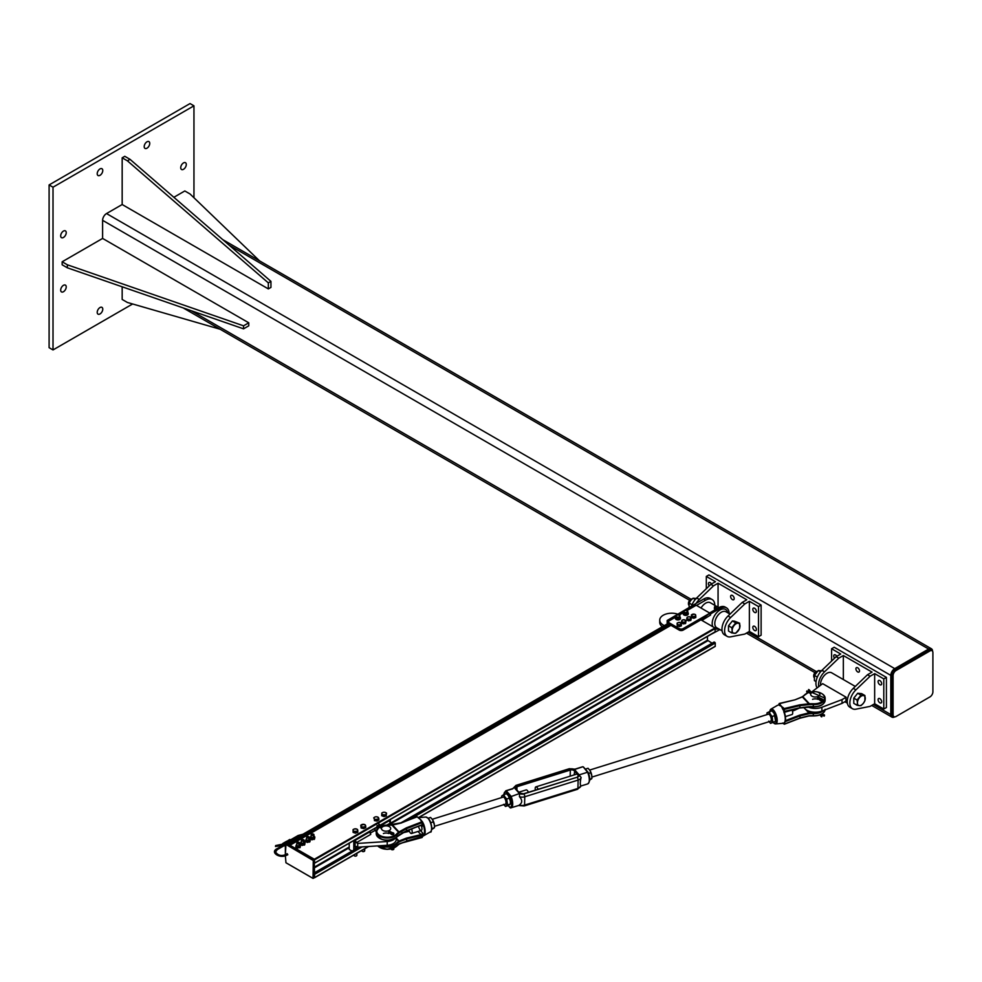 <?xml version="1.0" encoding="UTF-8"?>
<svg xmlns="http://www.w3.org/2000/svg" width="982" height="982" viewBox="0 0 982 982"><rect width="100%" height="100%" fill="white"/><g stroke="black" fill="none" stroke-linecap="round" stroke-linejoin="round"><path stroke-width="1.47" d="M183.511 169.297A3.916 2.259 -60 0 1 181.547 169.493A3.916 2.259 -60 0 1 180.946 166.351A3.916 2.259 -60 0 1 183.511 162.902A3.916 2.259 -60 0 1 185.475 162.705A3.916 2.259 -60 0 1 186.077 165.848A3.916 2.259 -60 0 1 183.511 169.297M99.992 175.324A3.916 2.259 -60 0 1 98.028 175.52A3.916 2.259 -60 0 1 97.427 172.378A3.916 2.259 -60 0 1 99.992 168.929A3.916 2.259 -60 0 1 101.956 168.732A3.916 2.259 -60 0 1 102.558 171.875A3.916 2.259 -60 0 1 99.992 175.324M63.449 291.728A3.916 2.259 -60 0 1 61.498 291.924A3.916 2.259 -60 0 1 60.896 288.782A3.916 2.259 -60 0 1 63.449 285.32A3.916 2.259 -60 0 1 65.413 285.124A3.916 2.259 -60 0 1 66.015 288.266A3.916 2.259 -60 0 1 63.449 291.728M63.449 237.472A3.916 2.259 -60 0 1 61.498 237.669A3.916 2.259 -60 0 1 60.896 234.526A3.916 2.259 -60 0 1 63.449 231.077A3.916 2.259 -60 0 1 65.413 230.88A3.916 2.259 -60 0 1 66.015 234.023A3.916 2.259 -60 0 1 63.449 237.472M146.969 148.208A3.916 2.259 -60 0 1 145.017 148.405A3.916 2.259 -60 0 1 144.415 145.262A3.916 2.259 -60 0 1 146.969 141.801A3.916 2.259 -60 0 1 148.933 141.604A3.916 2.259 -60 0 1 149.534 144.747A3.916 2.259 -60 0 1 146.969 148.208M99.992 313.958A3.916 2.259 -60 0 1 98.028 314.154A3.916 2.259 -60 0 1 97.427 311.012A3.916 2.259 -60 0 1 99.992 307.55A3.916 2.259 -60 0 1 101.956 307.366A3.916 2.259 -60 0 1 102.558 310.508A3.916 2.259 -60 0 1 99.992 313.958M53.016 187.194L53.016 349.936L49.1 347.677L49.1 184.935L190.042 103.564L193.957 105.823L53.016 187.194L49.1 184.935M193.957 197.738L193.957 105.823M53.016 349.936L132.619 303.978M932.569 651.262A5.536 3.192 120 0 0 931.427 648.771A5.536 3.192 120 0 0 928.653 649.041L894.725 668.632A5.536 3.192 120 0 0 890.809 675.395L890.809 714.577A5.536 3.192 120 0 0 891.963 717.13A5.536 3.192 120 0 0 894.688 716.872M102.607 238.43L62.148 261.789L67.365 264.796L243.548 325.828L248.765 322.808L102.607 238.43L102.607 220.336A5.536 3.192 -60 0 1 106.522 213.56L122.173 204.526L268.332 288.904L268.332 282.877L127.402 160.827L122.173 157.807L122.173 204.526M932.9 691.807L932.9 652.625A4.149 2.394 120 0 0 932.041 650.722A4.149 2.394 120 0 0 929.966 650.931L896.038 670.522A4.149 2.394 120 0 0 893.092 675.604L893.092 714.786A4.149 2.394 120 0 0 893.964 716.688A4.149 2.394 120 0 0 896.038 716.479L929.966 696.889A4.149 2.394 120 0 0 932.9 691.807M893.964 716.688L892.65 715.927A4.149 2.394 -60 0 1 891.791 714.024L891.791 674.855A4.149 2.394 -60 0 1 894.725 669.761L928.653 650.17A4.149 2.394 -60 0 1 930.74 649.974L932.041 650.722M259.555 260.868L190.042 193.982L184.812 190.962L173.863 197.296M122.173 286.793L122.173 299.461L127.402 302.468L220.091 329.228M122.173 157.807L124.788 156.31L130.005 159.317L270.946 281.368L270.946 287.407L268.332 288.904M270.946 281.368L268.332 282.877M130.005 159.317L127.402 160.827M248.765 322.808L248.765 325.828L243.548 328.835L67.365 267.816L62.148 264.796L62.148 261.789M243.548 325.828L243.548 328.835M67.365 264.796L67.365 267.816M691.414 606.495A12.459 7.193 -60 0 1 696.704 597.94L710.882 584.339L713.497 585.849L699.307 599.45A12.459 7.193 120 0 0 696.152 603.39M710.882 584.339L715.448 581.7L706.316 576.434L708.918 574.924L761.124 605.059L761.124 635.194L758.509 636.704L749.376 631.426L744.81 634.065L730.633 636.839A12.459 7.193 -60 0 1 727.159 636.373A12.459 7.193 -60 0 1 730.633 617.531L744.81 603.93L742.196 602.42L728.018 616.021A12.459 7.193 120 0 0 724.556 634.875L727.159 636.373M718.063 607.207L718.063 583.21L713.497 585.849M718.063 583.21L746.774 599.781L742.196 602.42M732.412 599.597A2.541 1.461 60 0 1 730.755 597.363A2.541 1.461 60 0 1 731.148 595.325A2.541 1.461 60 0 1 733.677 596.798A2.541 1.461 60 0 1 733.677 599.72A2.541 1.461 60 0 1 732.412 599.597M744.81 603.93L749.376 601.291L749.376 631.426M749.376 601.291L758.509 606.569L758.509 636.704M754.593 612.4A2.541 1.461 60 0 1 752.936 610.166A2.541 1.461 60 0 1 753.329 608.14A2.541 1.461 60 0 1 755.87 609.601A2.541 1.461 60 0 1 755.87 612.535A2.541 1.461 60 0 1 754.593 612.4M754.593 630.493A2.541 1.461 60 0 1 752.936 628.247A2.541 1.461 60 0 1 753.329 626.221A2.541 1.461 60 0 1 755.87 627.682A2.541 1.461 60 0 1 755.87 630.616A2.541 1.461 60 0 1 754.593 630.493M709.262 585.898A2.541 1.461 60 0 1 708.955 582.522A2.541 1.461 60 0 1 711.496 583.983M758.509 606.569L761.124 605.059M706.316 588.721L706.316 576.434M683.153 628.603L709.9 613.161L701.258 619.654L683.153 630.113L683.153 628.603A2.774 1.596 180 0 1 679.237 628.603L679.237 630.113A2.774 1.596 -0 0 0 683.153 630.113M669.454 624.454L669.454 622.956A2.774 1.596 180 0 1 668.632 621.827L668.632 623.325A2.774 1.596 -0 0 0 669.454 624.454L679.237 630.113M696.52 605.44L705.665 600.162A12.913 7.463 -60 0 1 712.122 599.523A12.913 7.463 -60 0 1 714.798 605.329M718.799 607.637L710.281 602.715A9.231 5.327 120 0 0 701.05 608.042M668.902 621.14L668.361 620.82A1.387 0.798 60 0 1 669.454 620.698L675.935 616.942M678.979 615.186L683.632 612.51M686.86 610.644L696.201 605.243L709.9 613.161M695.109 605.378A1.387 0.798 60 0 1 696.201 605.243M695.293 605.108L694.237 604.495L667.159 620.501L667.159 623.975M694.974 605.293L694.237 604.875M719.929 629.597L710.551 634.605M701.909 620.415L710.551 615.039L710.551 613.91L720.015 608.447A12.913 7.463 -60 0 1 726.471 607.809A12.913 7.463 -60 0 1 729.147 613.615M712.122 599.523L710.158 598.394A12.913 7.463 120 0 0 703.701 599.032L694.237 604.495M664.298 625.632L663.255 625.031A11.993 6.923 180 0 1 659.732 620.133L659.732 622.392A11.993 6.923 -0 0 0 662.384 626.725M659.732 620.133A11.993 6.923 180 0 1 665.882 614.081A11.993 6.923 180 0 1 678.022 614.229M709.9 634.973L707.457 636.422L707.457 640.19L712.048 643.21M709.9 613.91L710.551 615.039M701.258 618.905L701.909 620.035M668.632 621.827A2.774 1.596 180 0 1 669.454 620.698M669.454 622.956L679.237 628.603M710.551 613.91L709.9 613.529M668.73 621.41L667.159 620.501M726.471 607.809L725.17 607.06A12.913 7.463 120 0 0 718.714 607.698L709.581 612.964M714.319 608.018L714.614 609.233L715.755 609.405L714.724 607.698L715.755 608.84M715.706 607.551L716.173 608.533L716.148 607.686M716.124 606.545L716.111 607.293L714.798 607.293L714.773 606.545M716.124 607.281L714.773 607.281M696.962 598.554L693.047 598.21L690.739 600.444L689.131 603.071L689.131 608.3M689.131 603.071L692.052 604.765M693.047 598.21L695.256 599.486M731.799 632.936L728.497 631.021L728.497 628.419A5.536 3.192 -60 0 1 728.497 628.406L728.497 625.804L732.412 620.931L734.376 621.115A5.536 3.192 -60 0 1 734.376 621.115L739.63 623.189L739.63 628.419L735.714 633.28L731.799 632.936L732.155 630.53A5.536 3.192 120 0 0 734.106 633.304A5.536 3.192 120 0 0 738.022 631.045A5.536 3.192 120 0 0 739.986 626A5.536 3.192 120 0 0 738.022 623.214A5.536 3.192 120 0 0 734.106 625.485A5.536 3.192 120 0 0 732.155 630.53L731.799 627.719L735.714 622.846L739.63 623.189M690.763 599.437A3.13 1.804 120 0 0 690.579 599.536A3.13 1.804 120 0 0 688.443 603.243A3.13 1.804 120 0 0 688.443 603.451M688.787 605.096A3.695 2.136 -60 0 1 688.431 603.685A3.695 2.136 -60 0 1 690.96 599.302A3.695 2.136 -60 0 1 691.046 599.253A3.695 2.136 -60 0 1 692.212 598.897M728.497 625.804L731.799 627.719M732.412 620.931L735.714 622.846M695.796 616.009L694.839 616.266A2.074 1.203 -0 0 0 695.649 615.174A2.074 1.203 -0 0 0 694.409 614.204L695.514 614.634L695.796 616.009L695.796 617.469L694.839 617.887A2.074 1.203 180 0 1 694.826 617.887L692.776 618.022A2.074 1.203 180 0 1 692.764 618.022M692.776 618.022L691.524 617.064A2.074 1.203 180 0 1 691.524 617.064L691.389 614.916L694.409 614.204A2.074 1.203 -0 0 0 692.347 614.351A2.074 1.203 -0 0 0 691.524 615.456L691.389 614.916M693.869 616.831L692.776 616.414A2.074 1.203 -0 0 0 694.839 616.266L693.869 616.831L693.869 618.304M691.672 616.291L691.524 615.456A2.074 1.203 -0 0 0 692.776 616.414L691.672 616.291L691.672 617.752M691.328 617.715L691.033 619.851A2.074 1.203 180 0 1 691.033 619.851L689.597 620.71A2.074 1.203 180 0 1 689.585 620.71L687.584 620.428A2.074 1.203 180 0 1 687.584 620.428L686.725 619.949L687.29 617.138L689.597 616.757L691.033 618.23A2.074 1.203 -0 0 0 690.456 617.077A2.074 1.203 -0 0 0 688.443 616.794A2.074 1.203 -0 0 0 687.007 617.666A2.074 1.203 -0 0 0 687.584 618.807A2.074 1.203 -0 0 0 689.597 619.102A2.074 1.203 -0 0 0 691.033 618.23L690.751 619.053L688.456 619.446L686.725 618.488M690.751 620.514L690.751 619.053M688.456 620.906L688.456 619.446M686.074 620.685L685.583 623.496L684.442 623.717A2.074 1.203 180 0 1 684.429 623.717L682.416 623.472A2.074 1.203 180 0 1 682.404 623.46L681.52 623.005L682.024 620.182L684.294 619.765L685.829 621.213A2.074 1.203 -0 0 0 685.191 620.072A2.074 1.203 -0 0 0 683.165 619.826A2.074 1.203 -0 0 0 681.778 620.71A2.074 1.203 -0 0 0 682.416 621.852A2.074 1.203 -0 0 0 684.442 622.097A2.074 1.203 -0 0 0 685.829 621.213L685.583 622.036L683.312 622.465L681.52 621.545M685.583 623.496L685.583 622.036M683.312 623.926L683.312 622.465M681.385 624.356L680.391 624.589A2.074 1.203 -0 0 0 681.299 623.521L681.385 625.829L680.391 626.209A2.074 1.203 180 0 1 680.379 626.209L678.317 626.283A2.074 1.203 180 0 1 678.304 626.283L677.249 625.976L677.089 623.14L679.078 622.367L681.299 623.521A2.074 1.203 -0 0 0 680.158 622.527A2.074 1.203 -0 0 0 678.083 622.6A2.074 1.203 -0 0 0 677.163 623.68L677.089 623.14M679.397 625.129L678.317 624.675A2.074 1.203 -0 0 0 680.391 624.589L679.397 625.129L679.397 626.59M677.249 624.515L677.163 623.68A2.074 1.203 -0 0 0 678.317 624.675L677.249 624.515L677.249 625.976M678.599 618.476A1.841 1.068 180 0 1 678.574 618.476L677.592 618.697L676.758 616.892A1.841 1.068 -0 0 0 678.587 617.064L677.592 617.408M677.592 618.697L676.758 618.304A1.841 1.068 180 0 1 676.758 618.304L675.935 617.911L676.107 615.886A1.841 1.068 -0 0 0 676.758 616.892L675.935 616.635M679.925 615.763L679.753 616.23A1.841 1.068 -0 0 0 679.102 615.235L679.925 615.763L679.753 617.653L679.581 618.255L679.581 616.978L678.587 617.064A1.841 1.068 -0 0 0 679.753 616.23L679.581 616.978M676.279 615.419L677.273 615.063A1.841 1.068 -0 0 0 676.107 615.886L676.279 615.419M678.28 614.99L679.102 615.235A1.841 1.068 -0 0 0 677.273 615.063L678.28 614.99M679.581 618.255L678.587 618.476M687.891 611.639L685.817 612.608A1.841 1.068 -0 0 0 687.388 612.044A1.841 1.068 -0 0 0 687.326 610.976L687.388 613.468A1.841 1.068 180 0 1 687.388 613.468L685.817 614.02A1.841 1.068 180 0 1 685.804 614.02L684.749 614.045L684.196 612.105A1.841 1.068 -0 0 0 685.817 612.608L684.749 612.768M684.749 614.045L684.196 613.517A1.841 1.068 180 0 1 684.184 613.517L684.135 611.037A1.841 1.068 -0 0 0 684.196 612.105L683.632 611.712M684.638 610.632L685.706 610.473A1.841 1.068 -0 0 0 684.135 611.037L684.638 610.632M686.762 610.595L687.326 610.976A1.841 1.068 -0 0 0 685.706 610.473L686.762 610.595M686.884 614.008L686.884 612.719M679.986 617.089A2.541 1.461 180 0 1 680.465 617.948A2.541 1.461 180 0 1 679.728 618.991A2.541 1.461 180 0 1 676.954 619.311A2.541 1.461 180 0 1 675.395 617.948A2.541 1.461 180 0 1 675.874 617.089M680.44 618.194A2.541 1.461 180 0 1 680.465 618.427A2.541 1.461 180 0 1 679.728 619.47A2.541 1.461 180 0 1 676.954 619.789A2.541 1.461 180 0 1 675.395 618.427A2.541 1.461 180 0 1 675.42 618.194M687.891 612.633A2.541 1.461 180 0 1 688.296 613.431A2.541 1.461 180 0 1 687.56 614.462A2.541 1.461 180 0 1 684.785 614.781A2.541 1.461 180 0 1 683.227 613.431A2.541 1.461 180 0 1 683.632 612.633M688.259 613.676A2.541 1.461 180 0 1 688.296 613.91A2.541 1.461 180 0 1 687.56 614.953A2.541 1.461 180 0 1 684.785 615.272A2.541 1.461 180 0 1 683.227 613.91A2.541 1.461 180 0 1 683.251 613.676M683.632 613.198A2.16 1.252 -0 0 0 683.595 613.431A2.16 1.252 -0 0 0 684.945 614.585A2.16 1.252 -0 0 0 687.314 614.302L687.093 613.787M687.24 613.873A2.16 1.252 180 0 1 684.896 614.106A2.16 1.252 180 0 1 683.595 612.964A2.16 1.252 180 0 1 683.632 612.743M687.891 612.743A2.16 1.252 180 0 1 687.928 612.964A2.16 1.252 180 0 1 687.339 613.811M687.412 614.241A2.16 1.252 -0 0 0 687.928 613.431A2.16 1.252 -0 0 0 687.879 613.198M675.8 617.715A2.16 1.252 -0 0 0 675.763 617.948A2.16 1.252 -0 0 0 677.114 619.102A2.16 1.252 -0 0 0 679.483 618.82L679.286 618.329M679.409 618.39A2.16 1.252 180 0 1 677.064 618.623A2.16 1.252 180 0 1 675.763 617.482A2.16 1.252 180 0 1 675.935 616.991M679.925 616.991A2.16 1.252 180 0 1 680.096 617.482A2.16 1.252 180 0 1 679.507 618.329M679.581 618.758A2.16 1.252 -0 0 0 680.096 617.948A2.16 1.252 -0 0 0 680.06 617.715M855.911 709.176L870.089 706.389L874.655 703.763L874.655 673.615L870.089 676.254L855.911 689.855A12.459 7.193 120 0 0 852.437 708.709A12.459 7.193 120 0 0 855.911 709.176M852.437 708.709L849.835 707.2A12.459 7.193 -60 0 1 853.297 688.345L867.474 674.757L872.053 672.118L843.342 655.534L843.342 679.544M870.089 676.254L867.474 674.757M857.691 667.785A2.541 1.461 60 0 1 859.348 670.019A2.541 1.461 60 0 1 858.955 672.056A2.541 1.461 60 0 1 856.427 670.583A2.541 1.461 60 0 1 856.427 667.662A2.541 1.461 60 0 1 857.691 667.785M818.595 686.025A12.459 7.193 -60 0 1 824.585 671.774L838.775 658.173L843.342 655.534M831.594 661.046L831.594 648.758L840.727 654.037L836.161 656.663L821.983 670.264A12.459 7.193 120 0 0 816.901 687.486M836.161 656.663L838.775 658.173M834.54 658.222A2.541 1.461 60 0 1 834.234 654.847A2.541 1.461 60 0 1 835.51 654.969A2.541 1.461 60 0 1 836.774 656.307M879.872 698.668A2.541 1.461 60 0 1 881.529 700.903A2.541 1.461 60 0 1 881.149 702.94A2.541 1.461 60 0 1 878.608 701.479A2.541 1.461 60 0 1 878.608 698.546A2.541 1.461 60 0 1 879.872 698.668M879.872 680.587A2.541 1.461 60 0 1 881.529 682.821A2.541 1.461 60 0 1 881.149 684.859A2.541 1.461 60 0 1 878.608 683.398A2.541 1.461 60 0 1 878.608 680.465A2.541 1.461 60 0 1 879.872 680.587M874.655 673.615L883.788 678.893L886.402 677.384L834.197 647.248L831.594 648.758M883.788 678.893L883.788 709.029L886.402 707.531L886.402 677.384M883.788 709.029L874.655 703.763M812.568 699.344A4.615 2.664 180 0 1 817.994 699.344M842.028 699.614L846.153 697.232A9.231 5.327 120 0 0 846.153 701.001L842.028 703.382L842.028 699.614L821.885 707.286A11.993 6.923 180 0 1 807.867 706.942M842.028 703.382L821.885 711.054A11.993 6.923 180 0 1 803.792 707.249M812.126 691.672L822.671 683.668L846.153 697.232M855.285 686.443L831.644 672.793A9.231 5.327 120 0 0 824.377 675.42A9.231 5.327 120 0 0 820.51 684.92M853.775 700.755A5.536 3.192 -60 0 1 853.775 700.731L853.775 698.128L855.739 695.698A5.536 3.192 -60 0 1 855.752 695.686L857.691 693.267L861.607 693.611L864.909 695.526L864.909 700.743L863.301 703.382L860.993 705.616L859.385 705.641L857.077 705.26L857.433 702.854A5.536 3.192 120 0 0 859.385 705.641A5.536 3.192 120 0 0 863.301 703.382A5.536 3.192 120 0 0 865.265 698.337A5.536 3.192 120 0 0 863.301 695.551A5.536 3.192 120 0 0 859.385 697.809A5.536 3.192 120 0 0 857.433 702.854L857.077 700.043L860.993 695.17L864.909 695.526M816.042 671.762A3.13 1.804 120 0 0 815.858 671.86A3.13 1.804 120 0 0 813.722 675.567A3.13 1.804 120 0 0 813.722 675.776M814.066 677.42A3.695 2.136 -60 0 1 813.71 676.009A3.695 2.136 -60 0 1 816.238 671.639A3.695 2.136 -60 0 1 816.324 671.59A3.695 2.136 -60 0 1 817.49 671.234M853.775 700.743L853.775 703.358L857.077 705.26M853.775 698.128L857.077 700.043M857.691 693.267L860.993 695.17M822.241 670.89L818.325 670.534L814.409 675.407L814.409 680.624L816.067 681.582M814.409 675.407L817.331 677.101M818.325 670.534L820.535 671.811M715.289 646.217L418.43 817.601L715.191 646.426L715.289 643.014L713.975 642.253M314.608 874.09L314.522 877.748L368.692 846.472M715.289 631.721L380.059 825.261L715.191 631.929L714.957 627.952L700.927 619.851M289.96 845.232L314.326 859.25L314.608 863.178L377.714 826.758M668.632 623.116L286.793 843.575L288.156 844.189M353.79 840.58L353.79 849.442L357.718 847.184L387.215 845.281A10.151 5.855 -0 0 0 396.237 839.463L396.237 837.658M353.79 849.442L357.706 847.184L356.405 846.435A4.149 2.394 -120 0 1 355.852 846.987A4.149 2.394 -120 0 1 355.091 847.184L355.091 840.408L369.453 832.11A4.149 2.394 60 0 1 370.754 834.381L356.405 842.666A4.149 2.394 -120 0 0 355.091 840.408M353.802 850.056L353.802 849.442M374.67 828.526L378.414 826.942M380.451 825.764L389.032 820.817A4.149 2.394 -120 0 1 390.333 823.076L390.333 819.479M394.997 838.505A10.151 5.855 180 0 1 387.215 841.513L357.706 843.415L356.405 842.666M386.982 825.015L390.333 823.076L392.113 824.99M376.253 831.202L374.67 830.612L370.214 833.19M383.385 833.534A4.615 2.664 180 0 1 388.798 833.534M374.67 829.103A4.149 2.394 60 0 1 375.971 831.361M349.224 843.207L349.224 849.442L352.035 851.063M370.104 831.153L370.104 833.006M357.706 843.415L357.706 847.184M382.845 814.704L381.728 814.446L381.814 813.501A2.32 1.338 -0 0 0 382.845 814.704A2.32 1.338 -0 0 0 385.165 814.79L382.845 814.704M381.9 812.9L383.103 812.384A2.32 1.338 -0 0 0 381.814 813.501L381.9 812.9M384.306 812.212L385.423 812.47A2.32 1.338 -0 0 0 383.103 812.384L384.306 812.212M386.454 813.673L386.368 814.618L385.165 814.79A2.32 1.338 -0 0 0 386.454 813.673A2.32 1.338 -0 0 0 385.423 812.47L386.454 813.673M386.54 813.071L386.368 814.618M386.368 815.882L383.962 816.57L383.962 815.306M383.962 816.57L381.728 815.711L381.728 814.446M376.081 820.903A2.124 1.228 180 0 1 375.357 820.78M375.652 819.405L374.363 819.356L374.044 818.436A2.32 1.338 0 0 0 375.652 819.405A2.32 1.338 0 0 0 377.91 819.074L375.652 819.405M373.725 817.846L374.694 817.147A2.32 1.338 0 0 0 374.044 818.436L374.363 819.356M375.664 816.779L376.953 816.828A2.32 1.338 0 0 0 374.694 817.147L375.664 816.779M378.561 817.785L378.88 818.718L377.91 819.074A2.32 1.338 0 0 0 378.561 817.785A2.32 1.338 0 0 0 376.953 816.828L378.561 817.785M376.941 819.786L376.941 821.05L378.88 819.97L378.88 818.718M376.941 821.05L374.363 820.621M364.408 850.216A1.448 0.835 180 0 1 362.1 851.247A1.448 0.835 180 0 1 361.806 850.731L361.806 850.449M362.333 851.382A1.191 0.687 0 0 0 364.175 851.382M365.562 825.469L365.734 826.402L364.678 826.709A2.32 1.338 0 0 0 365.562 825.469A2.32 1.338 0 0 0 364.138 824.401L365.562 825.469M363.61 827.347L362.37 826.893A2.32 1.338 0 0 0 364.678 826.709L363.61 827.347L363.61 828.612L361.13 828.022L360.775 825.224L364.138 824.401A2.32 1.338 0 0 0 361.83 824.585A2.32 1.338 0 0 0 360.946 825.825A2.32 1.338 0 0 0 362.37 826.893L361.13 826.758L360.775 825.224M363.61 828.612L365.734 827.666L365.734 826.402M361.13 828.022L361.13 826.758M356.871 853.297L356.871 855.248A1.448 0.835 180 0 1 353.974 855.248L353.974 854.978M354.502 855.899A1.191 0.687 0 0 0 356.343 855.899M356.638 831.312L354.306 831.349A2.32 1.338 0 0 0 356.638 831.312A2.32 1.338 0 0 0 357.743 830.134L357.779 831.079L356.638 831.312M353.127 831.14L353.103 830.195A2.32 1.338 0 0 0 354.306 831.349L353.127 831.14L353.127 832.405L353.066 829.594L354.207 829.017A2.32 1.338 0 0 0 353.103 830.195L353.066 829.594M356.54 828.992L357.743 830.134A2.32 1.338 0 0 0 356.54 828.992A2.32 1.338 0 0 0 354.207 829.017L356.54 828.992M355.484 831.889L355.484 833.141L357.779 832.343L357.779 831.079M355.484 833.141L353.127 832.405M825.101 709.826A11.072 6.395 180 0 1 813.292 715.694A24.366 14.067 0 0 0 809.168 715.731L799.974 717.977L784.348 724.225L784.115 722.936M785.134 721.623A2.246 1.608 136.8 0 0 785.453 721.524L799.974 715.915L799.974 717.977L808.873 715.903M784.753 722.028A9.059 3.523 -107.4 0 0 784.115 711.68L784.348 709.912L783.599 709.483L783.796 711.717A9.489 3.695 72.6 0 1 783.796 723.145L783.28 723.587A10.004 3.891 -107.4 0 0 783.599 723.648L782.998 723.39M783.219 723.304L784.348 722.826M805.191 709.016L808.837 712.895L799.667 715.154L799.974 715.915L809.499 713.644L808.837 712.895L808.935 713.693M817.54 692.015A10.495 6.052 180 0 1 824.34 698.963A10.495 6.052 180 0 1 813.329 703.775A24.943 14.399 0 0 0 809.401 703.799A7.377 6.002 -9.8 0 1 808.873 703.812L809.168 704.622L809.328 703.664A7.377 5.303 -43.2 0 1 808.824 703.799L808.873 703.812M809.328 703.664L802.883 696.79A7.377 5.303 -43.2 0 1 802.368 696.925L808.824 703.799L799.741 704.843L784.188 708.562L781.537 706.574L782.777 709.225A9.501 3.695 72.6 0 1 783.084 709.839M802.883 696.79L802.724 696.68A7.377 3.781 -65.1 0 1 802.392 696.901L795.027 699.81L779.07 703.738M806.443 693.574A11.072 6.395 0 0 0 804.393 695.096L804.896 694.79A24.943 14.399 0 0 1 802.724 696.68L802.392 696.901M809.499 706.672L808.837 706.831L809.499 706.672A24.366 14.067 0 0 1 813.292 706.647L813.292 704.585A11.072 6.395 0 0 0 825.138 698.202A11.072 6.395 0 0 0 821.688 693.574M808.935 706.684L799.667 707.875L808.837 706.831M794.733 699.884L779.291 703.456L778.566 705.015A9.501 3.695 72.6 0 1 778.873 705.076L781.66 706.5L779.156 703.664M778.873 705.076L779.18 704.475A10.004 3.891 -107.4 0 0 778.849 704.413L779.082 704.29M784.348 723.464L783.084 723.292L784.09 723.022M784.115 711.68L784.115 710.698L783.796 711.717M784.115 710.698L784.188 708.562L784.422 709.348L799.974 705.628L809.168 704.622A24.366 14.067 180 0 1 813.292 704.585L813.329 703.775M784.201 711.803L784.348 709.912M784.25 711.95L784.348 711.729A2.246 1.608 136.8 0 1 785.453 711.164L785.134 711.349A1.657 1.191 -43.2 0 0 784.348 711.754M782.445 708.439L783.599 709.483A10.004 3.891 -107.4 0 0 783.28 708.844L782.777 709.225M781.034 705.837L779.377 705.174M780.125 704.327L778.849 704.413M398.987 831.975A7.377 3.781 -65.1 0 1 398.643 832.233L399.281 832.785L398.999 831.938A7.377 5.303 -43.2 0 1 398.483 832.122L398.643 832.233A24.943 14.399 0 0 0 396.47 834.111A10.495 6.052 180 0 1 381.274 836.124A10.495 6.052 180 0 1 379.396 827.188M423.684 824.315L423.082 824.573A9.059 3.523 72.6 0 1 423.082 835.486L422.825 836.124L423.684 835.743A9.489 3.695 -107.4 0 0 423.758 835.707A9.489 3.695 -107.4 0 0 423.684 824.315L422.8 822.486A9.501 3.695 -107.4 0 0 422.493 821.873L420.492 819.454L422.223 822.597L421.904 821.836L406.352 827.851L398.999 831.938L392.555 825.064A7.377 5.303 -43.2 0 1 392.039 825.248L398.483 832.122M401.392 822.977L392.505 825.064A7.377 6.002 -9.8 0 1 391.965 825.113L392.039 825.248M379.371 827.188A11.072 6.395 0 0 0 376.229 831.644A11.072 6.395 0 0 0 384.527 837.83A11.072 6.395 0 0 0 396.986 834.749A24.366 14.067 180 0 1 399.281 832.785L406.671 828.599L422.223 822.597L423.082 825.064L422.53 826.083L421.683 825.187M422.518 822.45L421.683 821.075M421.732 821.136L422.297 824.929L423.082 825.064M422.518 822.388L422.616 823.738M406.352 827.851L406.671 830.662L399.428 834.725M406.671 830.735L421.118 825.31A3.695 1.436 72.6 0 1 421.266 830.441A3.695 1.436 72.6 0 1 418.541 826.304M396.47 834.111L396.986 836.824A24.366 14.067 0 0 1 399.073 834.995L398.68 835.289M398.987 844.054L399.281 843.894A24.366 14.067 0 0 0 396.986 845.858A11.072 6.395 180 0 1 387.338 849.148A11.072 6.395 180 0 1 377.665 845.895M399.073 841.979L399.011 841.034L399.073 841.979A24.366 14.067 180 0 0 396.986 843.796L396.888 846.103L387.129 849.393L377.542 845.907M399.428 841.734L406.671 838.898L406.425 838.112L399.011 841.034L396.237 838.076M417.988 817.564L420.333 819.467L418.602 817.724A9.501 3.695 -107.4 0 0 418.528 817.699L418.602 817.724M423.082 834.982L422.53 832.797L422.297 834.847L423.659 835.756L430.435 831.828A7.77 3.02 72.6 0 0 431.307 825.801A7.77 3.02 72.6 0 0 427.87 818.166A7.77 3.02 72.6 0 0 425.82 817.049L418.455 817.625L419.719 818.816M422.616 835.977L423.659 835.756M399.87 843.538L422.088 837.499L422.518 836.541L406.671 840.96L406.671 838.898L421.192 835.424A2.246 1.608 136.8 0 0 422.297 834.847L422.518 836.406M401.785 833.067L421.192 825.064A2.246 1.608 136.8 0 1 422.297 824.929L422.53 826.083A1.657 1.191 -43.2 0 0 421.192 825.15M418.455 817.625L417.019 816.729L401.626 822.818M422.825 836.124L422.088 837.499L406.646 841.071M416.945 816.901L401.454 822.732L388.037 825.126A24.943 14.399 0 0 0 391.965 825.113M396.63 846.202L399.293 844.078L406.523 841.23L399.281 843.894M818.202 698.656L817.552 698.165L818.951 697.466M818.755 692.592A4.615 2.664 180 0 1 819.896 694.335A4.615 2.664 180 0 1 815.281 696.999A4.615 2.664 180 0 1 810.666 694.335A4.615 2.664 180 0 1 813.661 691.844A4.615 2.664 180 0 1 818.755 692.592M389.351 832.675L389.351 831.177M389.351 826.648A4.615 2.664 0 0 0 384.33 826.071A4.615 2.664 0 0 0 381.482 828.538A4.615 2.664 0 0 0 386.086 831.202A4.615 2.664 0 0 0 390.701 828.538A4.615 2.664 0 0 0 389.351 826.648M389.302 831.202L391.757 832.527M391.266 832.662L391.094 833.755L391.266 832.662L389.068 831.398M381.998 827.31L377.014 826.083L381.63 827.838M380.108 826.218L377.198 825.469L377.014 826.083M390.934 833.681L388.7 831.926M377.198 825.469L380.304 826.169L378.794 824.008M377.014 826.402L379.85 827.212M380.108 827.274L381.544 828.108L380.108 827.274M378.659 824.045L379.285 825.911M391.744 833.325L391.315 832.527L393.217 833.19L391.744 833.325M393.181 848.399L392.309 848.681M810.236 691.647L809.045 689.659L811.635 692.703M818.264 697.122L820.608 698.558M820.068 698.656L819.81 699.736L820.068 698.656L818.018 697.306M811.39 692.911L806.676 691.537L810.96 693.402M809.708 691.794L806.885 690.935L806.676 691.537M817.564 698.227L819.675 699.638L817.638 697.821M806.885 690.935L809.904 691.758L808.652 689.536M806.676 691.856L809.426 692.764M809.684 692.875L810.837 693.636M808.517 689.56L809.07 691.5M820.461 699.331L820.13 698.533L821.946 699.233L820.461 699.331M821.676 714.159L824.512 715.424L824.229 716.099L821.492 715.264M820.314 715.117L821.799 716.811L820.891 714.565M820.326 714.81L821.234 716.565M821.013 714.503L821.799 715.755M824.303 714.957L821.553 714.221M824.229 715.043L824.229 716.099M503.926 794.536A8.2 3.192 72.6 0 1 505.656 791.652L510.223 796.856A8.2 3.192 72.6 0 1 509.94 807.4L510.689 807.904A8.936 3.474 -107.4 0 0 511.119 807.842A8.936 3.474 -107.4 0 0 510.996 796.193L506.209 790.731A8.936 3.474 -107.4 0 0 505.779 790.792L503.827 794.573M509.94 807.4L508.32 805.547L510.407 804.013L510.333 800.944A5.536 2.148 72.6 0 1 510.358 801.189L508.418 795.788L506.589 793.714L503.741 794.598L504.871 796.905A5.536 2.148 -107.4 0 0 502.342 795.481A5.536 2.148 -107.4 0 0 501.618 797.593L501.642 796.144L503.741 794.598M505.656 791.652L506.209 790.731L512.592 788.89M510.223 796.856L519.576 793.505L519.466 796.733C522.51 800.097 522.436 802.883 519.257 805.068L519.269 805.228M589.016 782.224A8.2 3.192 -107.4 0 0 588.108 772.49L587.592 772.233A8.936 3.474 72.6 0 1 587.715 783.894C590.231 781.525 590.366 777.67 588.108 772.331M583.553 767.286L587.592 772.233L579.012 774.921L581.111 777.449C580.08 782.102 580.006 784.876 580.902 785.796L580.865 785.919M574.237 769.618L582.805 766.782A8.936 3.474 72.6 0 0 582.375 766.844L582.989 766.758M432.976 820.424A5.536 2.148 72.6 0 1 432.988 820.449A5.536 2.148 72.6 0 1 434.351 824.671A5.536 2.148 72.6 0 1 434.388 824.941L432.436 819.516L430.607 817.454L428.152 818.215M431.687 829.532L434.449 827.74L434.351 824.671M432.988 820.449L432.436 819.516M433.565 821.811L430.717 822.707M434.449 827.74L431.773 828.575M508.958 796.697L508.934 796.648A5.536 2.148 72.6 0 1 508.958 796.697A5.536 2.148 72.6 0 1 510.333 800.944M505.313 804.172A3.695 1.436 -107.4 0 0 506 802.724A3.695 1.436 -107.4 0 0 505.939 801.582A3.695 1.436 -107.4 0 0 504.502 797.912A3.695 1.436 -107.4 0 0 503.115 797.126M503.815 804.639A5.536 2.148 -107.4 0 0 506.16 805.792A5.536 2.148 -107.4 0 0 506.773 802.061A5.536 2.148 -107.4 0 0 504.871 796.905L506.7 798.98L507.559 804.909L505.46 806.443L503.631 804.368M508.934 796.648L508.418 795.788M508.308 805.559L505.46 806.443M509.548 798.096L506.7 798.98M510.407 804.013L507.559 804.909M770.612 721.218A3.695 1.436 -107.4 0 0 771.287 719.769A3.695 1.436 -107.4 0 0 769.79 714.97A3.695 1.436 -107.4 0 0 768.403 714.172M767.764 712.441A5.536 2.148 -107.4 0 0 766.905 714.638L766.991 712.883L769.25 711.79L770.342 714.245A5.536 2.148 -107.4 0 0 767.764 712.441M769.115 721.684A5.536 2.148 -107.4 0 0 771.312 722.924A5.536 2.148 -107.4 0 0 772.122 719.475A5.536 2.148 -107.4 0 0 770.342 714.245L772.147 716.479L772.785 722.261L770.526 723.353L768.734 721.119M770.526 723.353L775.633 721.377L774.233 713.718A5.536 2.148 72.6 0 1 774.246 713.742A5.536 2.148 72.6 0 1 775.657 718.235A5.536 2.148 72.6 0 1 775.67 718.37L775.657 718.235M773.902 713.128L772.097 710.894L769.25 711.79M772.785 722.261L775.633 721.377M772.147 716.479L774.994 715.583M590.403 771.226L590.378 771.177A5.536 2.148 72.6 0 1 590.403 771.226A5.536 2.148 72.6 0 1 591.778 775.51A5.536 2.148 72.6 0 1 591.802 775.719L589.875 770.342L588.046 768.255L585.297 769.115M589.666 780.101L591.851 778.579L591.778 775.51M590.378 771.177L589.875 770.342M591.004 772.662L588.537 773.435M591.851 778.579L589.679 779.254M785.416 716.59L792.044 714.515A3.695 1.436 -107.4 0 0 792.044 709.826M535.399 790.093A3.695 1.436 72.6 0 1 535.865 786.877A3.695 1.436 72.6 0 1 536.393 786.938A3.695 1.436 72.6 0 1 538.087 789.258M528.39 792.29A3.695 1.436 -107.4 0 0 526.168 789.909L518.729 792.241M411.605 828.98A3.695 1.436 72.6 0 1 411.532 833.485A3.695 1.436 72.6 0 1 410.451 833.006A3.695 1.436 72.6 0 1 408.942 830.011M275.672 845.784L275.488 846.496L275.672 845.784M298.97 843.219A1.105 0.638 180 0 1 297.436 842.311A1.105 0.638 180 0 1 298.97 843.219M297.35 842.36A1.387 0.798 -0 0 0 299.166 843.563A1.387 0.798 -0 0 0 299.031 842.36M308.753 837.572A1.105 0.638 180 0 1 307.231 836.664A1.105 0.638 180 0 1 308.753 837.572M307.145 836.713A1.387 0.798 -0 0 0 308.962 837.916A1.387 0.798 -0 0 0 308.814 836.713M299.571 844.201A1.768 1.019 180 0 1 299.805 844.41A1.768 1.019 180 0 1 298.197 845.846A1.768 1.019 180 0 1 296.576 844.41A1.768 1.019 180 0 1 296.81 844.201M295.877 846.079L295.877 847.122L297.571 848.104L300.197 847.233L300.504 845.367L299.891 846.705L297.571 847.061L295.877 846.079L296.503 844.741M298.81 844.385L300.504 845.367L299.805 844.41M299.891 847.748L299.891 846.705M297.571 848.104L297.571 847.061M309.367 838.542A1.768 1.019 180 0 1 309.588 838.763A1.768 1.019 180 0 1 307.98 840.199A1.768 1.019 180 0 1 306.372 838.763A1.768 1.019 180 0 1 306.593 838.542M305.66 840.432L305.66 841.476L307.354 842.458L309.981 841.574L310.3 839.72L309.674 841.046L307.354 841.414L305.66 840.432L306.286 839.094M308.606 838.738L310.3 839.72L309.588 838.763M309.674 842.09L309.674 841.046M307.354 842.458L307.354 841.414M303.536 840.58A1.105 0.638 180 0 1 302.002 839.671A1.105 0.638 180 0 1 303.536 840.58M301.916 839.72A1.387 0.798 -0 0 0 303.733 840.923A1.387 0.798 -0 0 0 303.598 839.72M313.319 834.933A1.105 0.638 180 0 1 311.797 834.025A1.105 0.638 180 0 1 313.319 834.933M311.711 834.074A1.387 0.798 -0 0 0 313.528 835.277A1.387 0.798 -0 0 0 313.393 834.074M304.138 841.562A1.768 1.019 180 0 1 304.371 841.783A1.768 1.019 180 0 1 302.763 843.219A1.768 1.019 180 0 1 301.143 841.783A1.768 1.019 180 0 1 301.376 841.562M300.443 843.44L300.443 844.483L302.137 845.465L304.764 844.594L305.071 842.728L304.457 844.066L302.137 844.422L300.443 843.44L301.069 842.102M303.377 841.746L305.071 842.728L304.371 841.783M304.457 845.109L304.457 844.066M302.137 845.465L302.137 844.422M313.933 835.915A1.768 1.019 180 0 1 314.154 836.124A1.768 1.019 180 0 1 312.546 837.56A1.768 1.019 180 0 1 310.938 836.124A1.768 1.019 180 0 1 311.159 835.915M310.226 837.793L310.226 838.837L311.932 839.819L314.547 838.935L314.866 837.081L314.24 838.419L311.932 838.775L310.226 837.793L310.852 836.455M313.172 836.099L314.866 837.081L314.154 836.124M314.24 839.45L314.24 838.419M311.932 839.819L311.932 838.775M928.653 649.041L229.187 245.205M894.725 668.632L106.522 213.56M890.809 675.395L102.607 220.336M890.809 714.577L873.366 704.499M816.337 671.578L748.088 632.175M691.058 599.253L191.404 310.778M929.966 650.931L928.653 650.17M896.038 670.522L894.725 669.761M893.092 675.604L891.791 674.855M893.092 714.786L891.791 714.024M696.704 597.94L699.307 599.45M730.633 617.531L728.018 616.021M727.687 612.768A11.072 6.395 120 0 0 719.241 610.448A11.072 6.395 120 0 0 712.183 623.521A11.072 6.395 120 0 0 712.822 626.712M722.114 630.861L716.713 627.744A9.231 5.327 -60 0 1 714.798 623.521A9.231 5.327 -60 0 1 718.824 614.229A9.231 5.327 -60 0 1 725.931 611.761L730.007 614.106M715.289 628.934A11.072 6.395 120 0 0 718.468 628.75M663.255 626.234L663.255 625.031M705.665 600.162L703.701 599.032M720.015 608.447L718.714 607.698M715.927 606.802L714.835 606.373L715.927 606.802M715.006 606.753L715.89 606.753L715.006 606.753M855.911 689.855L853.297 688.345M821.983 670.264L824.585 671.774M821.885 711.054L821.885 707.286M314.657 877.515L368.385 846.496L314.657 877.515M314.657 874.311L362.137 846.901M409.101 819.786L715.289 643.014M314.608 873.587L360.676 846.987M405.185 821.296L714.957 642.449M314.608 872.838L359.203 847.085M401.221 822.83L714.307 642.068M314.608 867.744L349.224 847.761M391.155 823.554L707.789 640.755M314.608 866.996L349.224 847.012M390.505 823.174L707.457 640.19M314.657 863.018L377.53 826.709L314.657 863.018M314.657 859.815L715.289 628.505M314.326 859.25L714.957 627.952M290.046 845.22L670.939 625.313M289.015 844.68L669.982 624.773M288.192 844.213L669.159 624.27M288.082 844.09L669.024 624.147M287.26 843.624L668.644 623.435M387.215 841.513L387.215 845.281M784.422 724.053L799.741 718.137M809.401 715.853A24.943 14.399 180 0 1 813.292 715.829M809.499 713.644A24.366 14.067 180 0 1 813.292 713.632L813.329 715.829A10.495 6.052 0 0 0 821.688 713.951M820.829 711.41A10.495 6.052 180 0 1 813.329 712.822L813.292 713.632A11.072 6.395 0 0 0 823.775 710.33M813.329 712.822A24.943 14.399 0 0 0 809.45 712.834L807.118 710.342M803.558 707.273L804.332 708.096M804.896 694.79A10.495 6.052 180 0 1 808.505 692.592M810.764 691.979A10.495 6.052 180 0 1 814.802 691.696M804.393 695.096A24.366 14.067 180 0 1 802.662 696.643M785.44 711.287L799.667 707.875M773.755 723.059A7.77 3.02 -107.4 0 0 775.559 723.918A7.77 3.02 -107.4 0 0 777.044 718.382A7.77 3.02 -107.4 0 0 773.497 710.096A7.77 3.02 -107.4 0 0 770.931 709.139A7.77 3.02 -107.4 0 0 769.949 710.87M799.741 704.843L799.974 707.691L785.453 711.164M769.753 711.631A7.205 2.799 72.6 0 1 773.092 710.686A7.205 2.799 72.6 0 1 776.517 720.162A7.205 2.799 72.6 0 1 773.165 722.531M783.378 707.801L781.66 706.5M808.296 692.531L802.073 696.889L795.027 699.81M809.499 706.807A24.943 14.399 180 0 1 813.292 706.782M821.688 704.916A10.495 6.052 0 0 1 813.329 706.794L813.292 706.647A11.072 6.395 180 0 0 825.138 700.276C824.279 704.61 820.326 706.819 813.305 706.893L799.839 707.961L783.967 712.392M794.708 710.219L799.213 708.108M794.769 710.047L792.425 710.956M792.462 711.091L794.941 710.133M799.667 715.154L785.404 720.665M420.333 819.467L421.241 821.038M388.086 825.273L380.906 826.206M381.065 826.304A10.495 6.052 180 0 1 388.037 825.126M421.192 825.064L406.671 830.662L396.986 836.824A11.072 6.395 180 0 1 384.527 839.892A11.072 6.395 180 0 1 376.229 833.706L376.229 831.644L379.15 827.126M379.69 838.346A10.495 6.052 0 0 0 394.924 838.346M396.63 837.155L396.888 837.057C387.338 842.175 380.451 841.058 376.229 833.706M379.69 847.392A10.495 6.052 0 0 0 394.924 847.392M396.237 838.763L398.618 841.292A24.943 14.399 0 0 0 396.47 843.157L396.986 843.796A11.072 6.395 0 0 1 380.476 845.723M417.988 831.472L420.947 834.639L406.425 838.112M402.35 832.932L409.371 831.251M420.542 830.674L422.53 832.797A1.657 1.191 -43.2 0 1 420.947 834.639L421.192 835.424M431.429 830.097A7.205 2.799 -107.4 0 0 428.275 818.509A7.205 2.799 -107.4 0 0 427.612 817.908M396.47 843.157A10.495 6.052 180 0 1 382.477 845.588M380.39 826.058L382.194 827.102M392.775 832.675L391.536 833.313M393.831 833.718A1.399 0.81 180 0 1 391.094 834.074L391.094 833.755A1.399 0.81 0 0 0 393.856 833.558A1.399 0.81 0 0 0 393.254 832.896M391.536 832.503L392.677 832.662M391.339 834.369L388.639 832.208L390.848 833.485M391.658 834.54L393.254 834.54M392.69 833.608L392.69 832.773M393.401 848.301L392.063 848.755M391.192 848.976A1.399 0.81 0 0 0 393.659 848.202M393.831 848.792A1.399 0.81 180 0 1 391.094 849.135L391.094 849M391.339 849.43L393.856 848.951L392.739 847.65M391.658 849.614L393.254 849.614M820.387 698.497L818.288 697.11M809.99 691.647L811.623 692.715M821.615 698.742L820.265 699.331M822.572 699.761A1.399 0.81 180 0 1 819.81 700.056L819.81 699.736A1.399 0.81 0 0 0 822.597 699.601A1.399 0.81 0 0 0 821.995 698.938M820.363 698.509L821.48 698.718M819.995 700.338L817.564 698.092M820.4 700.596L821.995 700.596M821.468 699.638L821.468 698.828M516.888 790.129L516.974 786.729L570.333 770.048L570.174 776.148M515.562 788.693A2.885 1.755 -178.5 0 1 515.464 788.215A2.885 1.755 -178.5 0 1 516.974 786.729L516.642 785.747L569.99 769.053L570.333 770.048A2.885 1.755 -178.5 0 1 574.237 770.821L577.956 775.056A2.885 1.755 -178.5 0 1 578.3 775.927L577.158 777.228A3.621 2.197 1.5 0 0 578.619 774.27L574.9 770.023A3.621 2.197 1.5 0 0 569.99 769.053L516.642 785.747A3.621 2.197 1.5 0 0 515.182 788.693L518.901 792.94A3.621 2.197 1.5 0 0 523.799 793.91L523.443 794.008M574.126 774.921L574.9 770.023M577.919 776.59L578.619 774.27M519.539 793.321L518.901 792.94M515.808 789.086L515.182 788.693M576.802 777.339L523.566 793.787L519.441 793.039L515.464 788.215M523.799 793.91L577.158 777.228L523.811 793.922A3.633 2.21 -178.5 0 1 519.576 793.505M579.012 774.921A3.633 2.21 -178.5 0 1 577.17 777.241A2.124 0.822 -107.4 0 1 578.14 780.076L577.919 788.423A2.124 0.822 72.6 0 1 577.539 789.295L580.902 785.846M582.375 766.844L574.973 769.164L569.315 768.71A2.124 0.822 72.6 0 1 569.99 769.053A3.633 2.21 -178.5 0 1 574.225 769.458M514.789 788.043A3.633 2.21 -178.5 0 1 516.63 785.735A2.124 0.822 72.6 0 0 515.955 785.391L569.315 768.71M580.902 785.796A5.757 3.498 -178.5 0 1 577.919 788.423L524.56 805.105A2.124 0.822 72.6 0 1 524.179 805.977L577.539 789.295M519.466 796.733A5.757 3.498 1.5 0 0 524.781 796.758L524.56 805.105A5.757 3.498 -178.5 0 1 519.257 805.068M523.811 793.922A2.124 0.822 -107.4 0 1 524.781 796.758L578.14 780.076A5.757 3.498 1.5 0 0 581.111 777.449M287.149 854.941L286.695 854.144M285.369 854.794L285.946 844.459L313.27 860.514L313.025 878.362L285.946 862.736L285.369 855.776M286.523 844.041L285.345 844.741L287.174 843.661L314.252 859.299L313.111 859.95L285.946 844.459M313.27 878.227L313.43 860.514L314.326 859.336L287.247 843.71M285.345 854.806L285.369 844.79M313.025 878.362L314.608 877.515L313.049 878.424L285.971 862.785L313.025 878.362M285.946 862.736L285.345 855.788M314.571 877.466L314.252 859.299L314.571 877.564L313.43 878.227M286.278 854.536L286.83 855.126C280.275 859.127 269.682 852.474 276.826 848.816L284.363 844.471M282.976 845.269L282.46 844.532L282.828 845.355M284.412 845.502L284.424 844.471M283.773 844.201L283.049 844.189M284.129 844.41L283.258 843.943M283.97 844.385L284.731 845.453M284.007 843.931L283.958 843.808A1.215 0.7 -120 0 0 282.939 843.391L282.73 844.373A1.154 0.663 60 0 1 283.896 843.857L284.007 843.931A1.154 0.663 60 0 1 284.105 845.686M282.681 843.968A1.215 0.7 -120 0 1 282.939 843.391L285.872 841.697A1.215 0.7 60 0 1 286.891 842.114L286.904 842.114A1.154 0.663 -120 0 0 286.499 841.77M283.896 843.857L286.891 842.114L287.996 842.887A1.154 0.663 -120 0 0 287.395 842.286M284.424 845.932A1.215 0.7 -120 0 0 284.031 843.857L286.977 842.151A1.215 0.7 60 0 1 287.971 842.9M286.977 842.151L285.872 841.697M288.708 842.47A1.215 0.7 -120 0 0 287.701 841.734L290.647 840.027L289.543 839.573A1.215 0.7 60 0 1 290.562 839.991L290.574 840.003A1.154 0.663 -120 0 0 290.169 839.647M290.635 840.04A1.215 0.7 60 0 1 291.642 840.776A1.154 0.663 -120 0 0 291.065 840.162M287.64 842.261L288.401 843.342M287.861 842.323L286.744 841.93M287.677 841.807L287.628 841.684A1.215 0.7 -120 0 0 286.363 841.684A1.154 0.663 60 0 1 287.566 841.746L287.677 841.807A1.154 0.663 60 0 1 288.634 842.507M290.647 840.027L291.666 840.764M290.562 839.991L287.566 841.746M931.427 648.771L222.705 239.596M891.963 717.13L871.734 705.444M814.95 672.658L746.455 633.12M689.671 600.333L183.229 307.943M695.354 605.072L685.976 610.485M683.632 611.835L678.181 614.977M676.021 616.23L668.595 620.514M716.308 606.704L714.589 606.704M714.528 606.839A0.945 0.945 0 0 0 714.786 607.723M716.111 607.723A0.945 0.945 0 0 0 716.369 606.839M847.392 703.186L844.876 701.737M418.676 817.613L715.191 646.426M314.608 872.679L358.896 847.11M400.496 823.088L714.074 642.044M380.132 825.371L715.191 631.929M289.985 845.22L670.902 625.301M356.613 846.558L355.852 846.987M364.703 848.779L364.703 850.731M825.138 709.311C824.279 713.644 820.326 715.853 813.305 715.939L808.898 716.001L799.913 718.223L784.348 724.225L782.617 723.059M773.067 722.568L775.559 723.918L783.513 723.28M769.655 711.655L770.931 709.139L777.609 705.26M784.053 722.801L783.931 723.108C785.907 722.187 785.981 718.37 784.139 711.655L784.053 711.164M810.629 691.893L825.138 698.202L825.138 700.276M794.782 710.047L798.648 708.243M425.82 817.049L428.189 818.264C433.283 823.702 431.417 834.16 430.435 831.828M402.718 832.711L409.322 831.14M421.118 825.31L422.272 825.408M810.666 712.416L810.666 711.655M390.701 844.68L390.701 845.944M379.162 824.094L380.685 826.083M380.66 826.058L382.305 827.016M389.437 831.128L393.856 833.558L390.873 833.595M377.088 826.598L381.507 828.243M388.639 832.355L390.897 833.669M809.045 689.659L810.334 691.696M810.285 691.659L811.746 692.629M818.423 697.048L822.597 699.601L819.651 699.552M806.762 692.052L809.512 692.899M809.487 692.887L810.788 693.746M820.203 715.031L821.271 716.713M821.799 714.086L824.426 714.896M510.1 807.756L508.197 805.584M524.179 805.977L518.521 805.535L510.505 807.941M583.394 766.942L588.083 772.282M580.865 786.03L587.715 783.894M512.592 788.841L515.955 785.391M505.779 790.792L513.193 788.472M768.476 714.147L589.679 770.06M577.035 774.012L535.865 786.877M770.674 721.193L591.9 777.093M508.872 795.322L508.234 795.518M503.177 797.102L432.264 819.27M511.61 802.196L510.456 802.564M505.386 804.148L434.486 826.316M421.266 830.441L411.532 833.485M286.99 853.702L287.677 854.905M291.396 840.408L295.091 838.788M287.321 853.775L286.363 854.328C281.687 856.414 278.078 855.629 275.537 851.971L277.292 849.614L284.829 845.269M287.787 854.573L286.83 855.126M303.045 834.197L298.111 835.498L290.5 839.892M300.983 835.387L293.041 839.487M275.623 845.576L283.467 843.943M282.914 845.33L275.488 846.496M284.007 845.6L285.345 845.833M286.351 841.684L289.543 839.573M299.571 845.465L299.571 842.998M296.81 845.465L296.81 842.998M309.367 839.819L309.367 837.351M306.593 839.819L306.593 837.351M304.138 842.826L304.138 840.359M301.376 842.826L301.376 840.359M313.933 837.18L313.933 834.712M311.159 837.18L311.159 834.712"/></g></svg>
